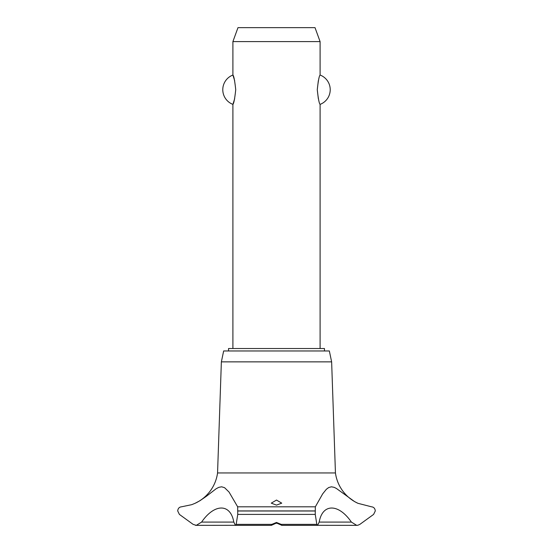 <?xml version="1.0" encoding="UTF-8"?>
<svg xmlns="http://www.w3.org/2000/svg" width="553" height="553" viewBox="0 0 553 553"><rect width="100%" height="100%" fill="white"/><g stroke="black" fill="none" stroke-linecap="round" stroke-linejoin="round"><path stroke-width="0.83" d="M324.459 350.961L324.459 348.521L228.541 348.521L228.541 350.961M320.097 348.521L320.097 104.379C319.199 103.681 318.252 98.793 317.27 89.71C318.252 80.627 319.199 75.74 320.097 75.042L320.097 41.599L232.903 41.599L232.903 75.042C233.801 75.74 234.749 80.627 235.73 89.71C234.749 98.793 233.801 103.681 232.903 104.379L232.903 348.521M234.666 80.71L232.903 75.042A15.691 15.691 0 0 0 232.903 104.379L234.666 98.711M318.334 80.71L317.27 89.71L318.334 98.711M320.097 75.042A15.691 15.691 0 0 1 320.097 104.379M232.903 41.599L237.984 27.65L315.016 27.65L320.097 41.599M195.486 503.112A39.187 39.187 0 0 0 217.557 472.96L221.366 361.862L223.661 350.961L329.339 350.961L331.634 361.862L335.443 472.96A39.187 39.187 0 0 0 357.95 503.313L371.561 506.818C373.759 507.039 375.003 508.414 375.3 510.931L373.607 514.408L359.879 524.362L357.95 525.212L356.713 525.35L351.404 522.094L319.199 522.094L317.567 525.35L316.828 524.362L315.251 514.408L315.334 506.818L322.675 493.864L326.346 489.294L328.689 487.539L331.427 486.799L334.233 487.359L336.404 488.465L354.57 501.599L357.95 503.313M237.666 506.818L237.749 514.408L236.172 524.362L235.433 525.35L233.801 522.094L201.596 522.094L196.287 525.35A5.578 5.578 0 0 1 196.28 525.35L193.121 524.362L179.393 514.408L177.7 510.931C177.997 508.414 179.241 507.039 181.439 506.818L191.718 504.675L195.05 503.313L199.916 500.735L206.352 496.311L216.154 488.741L218.815 487.338L221.663 486.799L224.601 487.705L229.046 492.059L237.666 506.818L315.334 506.818M195.382 525.274A5.578 5.578 0 0 0 196.28 525.35L235.232 525.302M351.404 522.094C338.512 503.327 322.42 503.354 319.199 522.094M357.819 525.239A5.578 5.578 0 0 1 356.699 525.35M276.5 522.454L281.173 524.362L281.733 525.281L276.5 523.02L271.343 525.35L271.827 524.362L276.5 522.454M276.5 500.057L281.733 503.147L276.5 505.117L271.267 503.147L276.5 500.057M233.801 522.094C230.573 503.327 214.467 503.354 201.596 522.094M217.557 472.96L335.443 472.96M317.768 525.302L356.72 525.35M277.806 523.256L275.194 523.256M221.366 361.862L331.634 361.862M237.783 511.007L315.217 511.007M237.783 510.931L315.217 510.931M281.173 524.362L316.828 524.362M237.749 514.408L315.251 514.408M236.172 524.362L271.827 524.362M281.657 525.35L317.567 525.35M271.343 525.35L235.433 525.35"/></g></svg>

